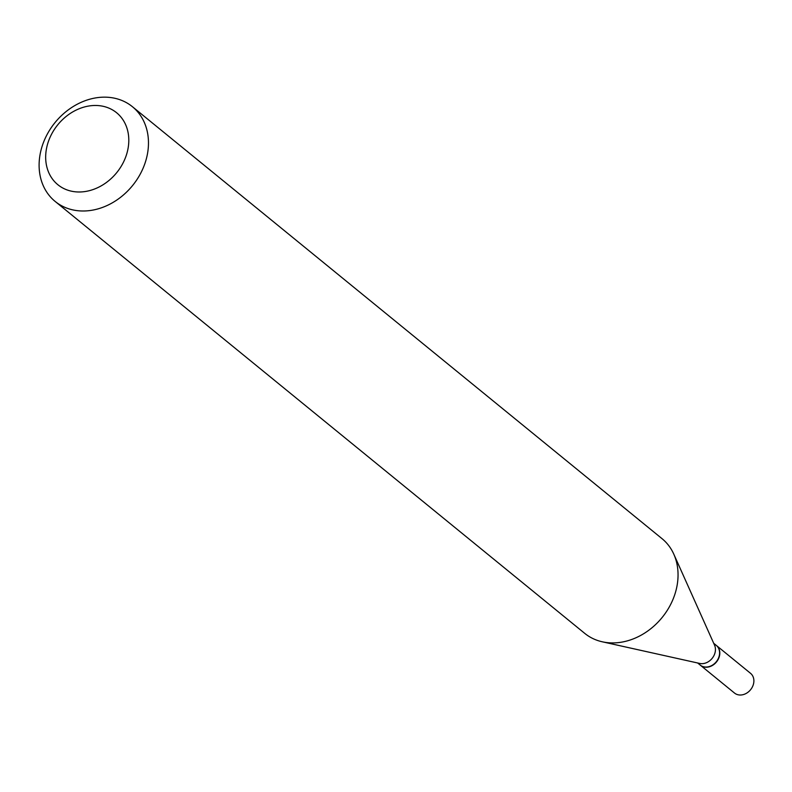 <?xml version="1.0" encoding="UTF-8"?>
<svg xmlns="http://www.w3.org/2000/svg" width="792" height="792" viewBox="0 0 792 792"><rect width="100%" height="100%" fill="white"/><g stroke="black" fill="none" stroke-linecap="round" stroke-linejoin="round"><path stroke-width="1.19" d="M700.296 665.151A12.712 10.385 -50.8 0 0 700.405 665.24L734.481 693.03A12.712 10.385 -50.8 0 0 752.4 686.912A12.712 10.385 -50.8 0 0 750.549 673.329L716.473 645.539A12.712 10.385 -50.8 0 0 716.364 645.45M700.405 665.24A12.712 10.385 -50.8 0 0 718.324 659.122A12.712 10.385 -50.8 0 0 716.473 645.539M697.623 662.973L700.187 665.062A12.712 10.385 -50.8 0 0 718.106 658.944A12.712 10.385 -50.8 0 0 716.255 645.361L713.691 643.272M55.163 201.445L584.734 633.372A61.123 49.946 -50.8 0 0 602.336 641.807L699.692 663.439A12.712 10.385 -50.8 0 0 713.958 655.558A12.712 10.385 -50.8 0 0 714.562 645.203L673.804 554.182A61.123 49.946 -50.8 0 0 662.003 538.639L132.422 106.712A61.123 49.946 -50.8 0 0 46.263 136.125A61.123 49.946 -50.8 0 0 55.163 201.445A61.123 49.946 -50.8 0 0 141.322 172.022A61.123 49.946 -50.8 0 0 132.422 106.712M123.364 162.37A46.451 37.957 -50.8 0 0 107.801 107.682A46.451 37.957 -50.8 0 0 51.114 135.085A46.451 37.957 -50.8 0 0 66.676 189.783A46.451 37.957 -50.8 0 0 123.364 162.37M602.336 641.807A61.123 49.946 -50.8 0 0 670.893 603.959A61.123 49.946 -50.8 0 0 673.804 554.182"/></g></svg>
